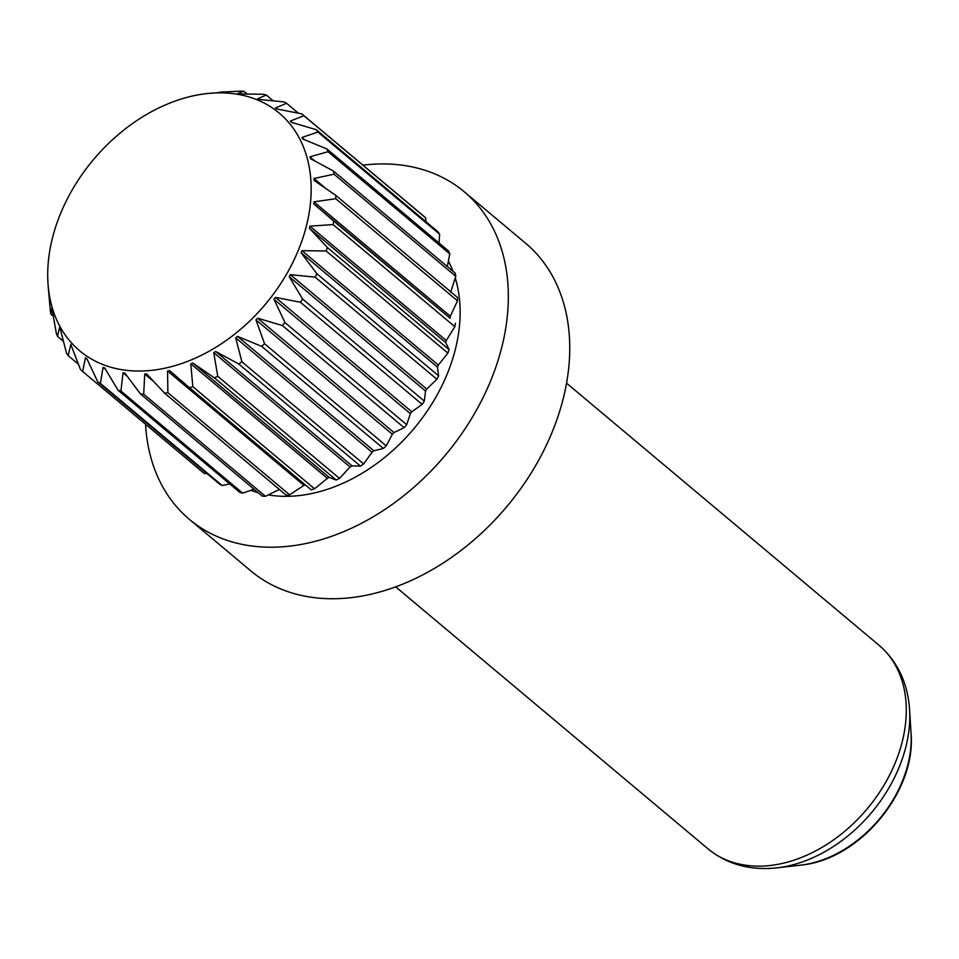 <?xml version="1.0" encoding="UTF-8"?>
<svg xmlns="http://www.w3.org/2000/svg" width="959" height="959" viewBox="0 0 959 959"><rect width="100%" height="100%" fill="white"/><g stroke="black" fill="none" stroke-linecap="round" stroke-linejoin="round"><path stroke-width="1.44" d="M203.26 94.042A155.178 112.347 -50 0 0 47.95 282.761A155.178 112.347 -50 0 0 155.622 369.85A155.178 112.347 -50 0 0 308.678 215.547A155.178 112.347 -50 0 0 206.605 93.622A155.178 112.347 -50 0 0 203.26 94.042M164.6 393.166L286.345 495.288A169.12 122.44 -50 0 0 289.63 494.82L167.885 392.699A169.12 122.44 130 0 1 166.243 392.938A169.12 122.44 130 0 1 164.6 393.166L146.667 373.95L144.737 374.046L143.682 394.173A169.12 122.44 130 0 1 140.553 394.017L124.826 373.075L123.016 372.799L120.954 391.032A169.12 122.44 130 0 1 118.077 390.265L104.699 367.956L103.069 367.309L100.395 383.384A169.12 122.44 130 0 1 97.854 382.042L86.897 358.738L85.495 357.755L82.618 371.457A169.12 122.44 130 0 1 80.496 369.575L70.822 344.425L68.173 355.621A169.12 122.44 130 0 1 66.531 353.248L60.333 329.273L59.494 327.714L57.504 336.357A169.12 122.44 130 0 1 56.389 333.564L51.87 308.139L50.923 314.24A169.12 122.44 130 0 1 50.371 311.112L48.322 288.108M250.874 490.325A157.036 113.689 -50 0 0 258.211 492.698M268.256 494.916A157.036 113.689 -50 0 0 302.72 495.132A157.036 113.689 -50 0 0 455.261 277.954M145.576 424.262A213.809 154.795 -50 0 0 189.414 519.382L250.826 570.893A213.809 154.795 -50 0 0 355.417 597.097A213.809 154.795 -50 0 0 545.731 446.534A213.809 154.795 -50 0 0 525.64 243.274L464.228 191.764A213.809 154.795 -50 0 0 362.934 165.14M189.414 519.382A213.809 154.795 -50 0 0 294.005 545.587A213.809 154.795 -50 0 0 484.319 395.024A213.809 154.795 -50 0 0 464.228 191.764M220.222 92.496L206.605 93.622M279.393 489.45L265.427 496.282A169.12 122.44 -50 0 1 262.298 496.139L140.553 394.017M265.427 496.282L143.682 394.173M118.077 390.265L239.822 492.387A169.12 122.44 -50 0 0 242.699 493.154L120.954 391.032M254.051 489.222L242.699 493.154M97.854 382.042L219.599 484.151A169.12 122.44 -50 0 0 222.128 485.506L100.395 383.384M229.728 483.923L222.128 485.506M206.784 473.41L204.363 473.578L82.618 371.457M78.59 364.36L68.173 355.621M63.366 341.272L57.504 336.357M53.404 316.326L50.923 314.24M219.803 92.148L240.721 91.141A169.12 122.44 130 0 1 243.85 91.285L237.46 93.682L239.27 93.958L263.449 94.27A169.12 122.44 130 0 1 266.326 95.037L257.587 98.801L259.218 99.436L284.008 101.918A169.12 122.44 130 0 1 286.549 103.272L275.389 108.019L276.803 108.99L301.785 113.845A169.12 122.44 130 0 1 303.907 115.739L290.337 121.038L291.476 122.332L316.23 129.681A169.12 122.44 130 0 1 317.873 132.054L301.953 137.473L302.792 139.031L326.899 148.945A169.12 122.44 130 0 1 328.014 151.738L309.913 156.82L310.416 158.607L333.48 171.062A169.12 122.44 130 0 1 334.044 174.19L313.953 178.506L314.108 180.46L335.77 195.36A169.12 122.44 130 0 1 335.746 198.717L313.953 201.846L313.773 203.907L333.696 221.085A169.12 122.44 130 0 1 333.097 224.574L309.925 226.144L309.397 228.266L327.331 247.47A169.12 122.44 130 0 1 326.168 250.982L301.989 250.671L301.126 252.768L316.854 273.711A169.12 122.44 130 0 1 315.163 277.139L290.373 274.658L289.21 276.683L302.588 299.004A169.12 122.44 130 0 1 300.419 302.253L275.437 297.398L274.01 299.28L284.967 322.584A169.12 122.44 130 0 1 282.39 325.557L257.635 318.196L255.981 319.874L264.528 343.73A169.12 122.44 130 0 1 261.627 346.331L237.52 336.417L235.686 337.844L241.896 361.819A169.12 122.44 130 0 1 238.755 363.964L215.679 351.509L213.737 352.648L217.741 376.276A169.12 122.44 130 0 1 214.456 377.906L192.795 363.005L190.793 363.809L192.819 386.681A169.12 122.44 130 0 1 189.486 387.736L169.551 370.57L167.561 371.025L167.885 392.699M247.074 93.994L243.85 91.285M273.159 100.779L266.326 95.037M298.333 113.15L286.549 103.272M303.907 115.739L425.652 217.861A169.12 122.44 -50 0 0 423.518 215.967L301.785 113.845M425.652 217.861L425.916 221.697M317.873 132.054L439.618 234.176A169.12 122.44 -50 0 0 437.963 231.802L316.23 129.681M439.618 234.176L439.054 243.035M328.014 151.738L449.759 253.859A169.12 122.44 -50 0 0 448.644 251.066L326.899 148.945M449.759 253.859L447.338 266.566M334.044 174.19L455.777 276.312A169.12 122.44 -50 0 0 455.225 273.183L333.48 171.062M455.777 276.312L450.646 292.339M450.203 317.249A157.036 113.689 -50 0 0 450.298 316.206L450.107 318.28A157.036 113.689 -50 0 0 450.203 317.249M335.746 198.717L457.491 300.838L450.298 316.218L313.953 201.846M457.491 300.838A169.12 122.44 -50 0 0 457.515 297.482L335.77 195.36M446.007 341.572A157.036 113.689 -50 0 0 446.271 340.517L445.731 342.627A157.036 113.689 -50 0 0 446.007 341.572M313.773 203.907L450.107 318.28L333.696 221.085M333.097 224.574L454.842 326.695L446.271 340.517L309.925 226.144M454.842 326.695A169.12 122.44 -50 0 0 455.441 323.207M437.891 366.086A157.036 113.689 -50 0 0 438.323 365.031L437.472 367.129A157.036 113.689 -50 0 0 437.891 366.086M309.397 228.266L445.731 342.627L449.064 349.591L327.331 247.47M326.168 250.982L447.901 353.104L438.323 365.031L301.989 250.671M447.901 353.104A169.12 122.44 -50 0 0 449.064 349.591M426.132 390.037A157.036 113.689 -50 0 0 426.707 389.03L425.544 391.056A157.036 113.689 -50 0 0 426.132 390.037M301.126 252.768L437.472 367.129L438.587 375.82L316.854 273.711M315.163 277.139L436.896 379.261L426.707 389.03L290.373 274.658M436.896 379.261A169.12 122.44 -50 0 0 438.587 375.82M411.063 412.718A157.036 113.689 -50 0 0 411.771 411.771L410.356 413.653A157.036 113.689 -50 0 0 411.063 412.718M289.21 276.683L425.544 391.056L424.322 401.114L302.588 299.004M300.419 302.253L422.164 404.374L411.783 411.771L275.437 297.398M422.164 404.374A169.12 122.44 -50 0 0 424.322 401.114M393.154 433.408A157.036 113.689 -50 0 0 393.981 432.569L392.327 434.247A157.036 113.689 -50 0 0 393.154 433.408M274.01 299.28L410.356 413.653L406.7 424.705L284.967 322.584M282.39 325.557L404.135 427.666L393.981 432.569L257.635 318.196M404.135 427.666A169.12 122.44 -50 0 0 406.7 424.705M372.943 451.497A157.036 113.689 -50 0 0 373.854 450.79L372.032 452.216A157.036 113.689 -50 0 0 372.943 451.497M255.981 319.874L392.327 434.247L386.261 445.851L264.528 343.73M261.627 346.331L383.36 448.452L373.854 450.79L237.52 336.417M383.36 448.452A169.12 122.44 -50 0 0 386.261 445.851M351.054 466.446A157.036 113.689 -50 0 0 352.025 465.87L350.083 467.009A157.036 113.689 -50 0 0 351.054 466.446M235.686 337.844L372.032 452.216L363.629 463.94L241.896 361.819M238.755 363.964L360.488 466.086L352.025 465.87L215.679 351.509M360.488 466.086A169.12 122.44 -50 0 0 363.629 463.94M214.456 377.906L336.201 480.027L329.141 477.378L328.134 477.774A157.036 113.689 -50 0 0 329.141 477.366M213.737 352.648L350.083 467.009L339.486 478.397L217.741 376.276M336.201 480.027A169.12 122.44 -50 0 0 339.486 478.397M304.902 485.158A157.036 113.689 -50 0 0 305.477 485.026L303.907 485.386A157.036 113.689 -50 0 0 304.902 485.158M190.793 363.809L327.139 478.181A157.036 113.689 -50 0 0 328.134 477.774L314.564 488.802L192.819 386.681M314.564 488.802A169.12 122.44 -50 0 1 311.231 489.857L189.486 387.736M452.996 271.313A157.036 113.689 -50 0 0 448.392 261.1M167.561 371.025L303.907 485.386L289.63 494.82M153.967 381.79L144.737 374.046M329.141 477.378L192.795 363.005M326.084 188.683L313.953 178.506M314.912 161.028L309.913 156.82M304.77 139.846L301.953 137.473M292.075 122.5L290.337 121.038M87.053 359.074L85.495 357.755M105.562 369.407L103.069 367.309M127.307 376.396L123.016 372.799M801.364 865.078L800.369 865.198A108.247 78.374 -50 0 0 802.707 864.898A108.247 78.374 -50 0 0 911.05 733.251L909.588 709.624A129.825 93.994 130 0 1 779.655 867.511A129.825 93.994 130 0 1 776.85 867.859C750.046 870.688 727.102 864.347 708.006 848.835A132.929 96.248 -50 0 0 773.038 865.126A132.929 96.248 -50 0 0 891.355 771.515A132.929 96.248 -50 0 0 878.876 645.143L566.553 383.156M47.95 282.761L48.202 286.837M801.892 865.006L802.887 864.874C860.691 858.401 916.265 790.851 911.05 733.251M708.006 848.835L395.683 586.848M800.369 865.198L776.85 867.859M878.876 645.143C897.468 661.242 907.705 682.736 909.588 709.624"/></g></svg>
